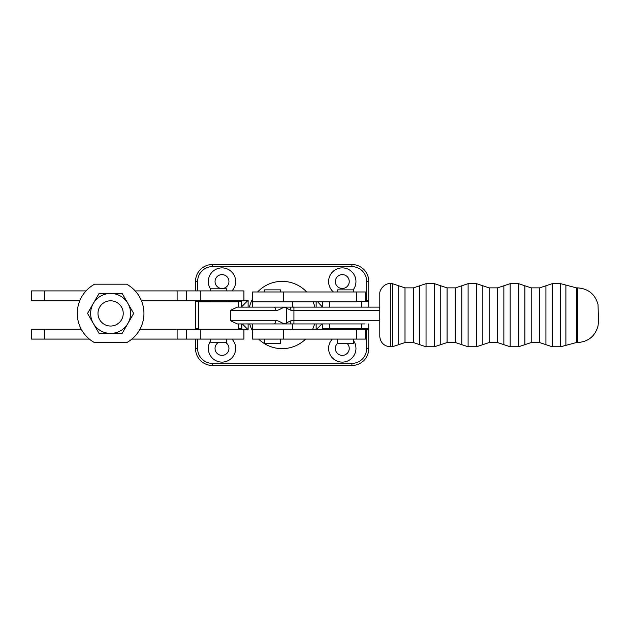 <?xml version="1.0" encoding="UTF-8"?>
<svg xmlns="http://www.w3.org/2000/svg" width="630" height="630" viewBox="0 0 630 630"><rect width="100%" height="100%" fill="white"/><g stroke="black" fill="none" stroke-linecap="round" stroke-linejoin="round"><path stroke-width="0.94" d="M99.075 333.404L87.538 313.425L99.075 293.446L122.149 293.446L133.678 313.425L122.149 333.404L99.075 333.404M127.906 323.426A19.979 19.979 90 0 1 90.633 313.425A19.979 19.979 90 0 1 127.906 303.424M127.921 303.447A19.979 19.979 90 0 1 127.921 323.403M97.989 313.425A12.616 12.616 -90 0 0 116.92 324.348A12.616 12.616 -90 0 0 116.92 302.495A12.616 12.616 -90 0 0 97.989 313.425M94.594 342.657A33.335 33.335 90 0 1 94.594 284.193L126.63 284.193A33.335 33.335 90 0 1 126.63 342.657L94.594 342.657M126.63 284.193L126.63 284.193A33.335 33.335 -90 0 1 133.552 289.233L133.552 289.233A33.335 33.335 90 0 1 135.206 290.918L177.117 290.918L177.117 300.801L243.912 300.801L243.912 290.918L243.912 300.801L243.912 290.918L200.828 290.918L200.828 300.801M177.117 300.801L141.466 300.801A33.335 33.335 90 0 1 139.978 329.199L177.117 329.199L177.117 339.082L243.912 339.082L243.912 329.199L243.912 339.082L243.912 329.199L200.828 329.199L200.828 339.082M126.63 342.657L126.63 342.657A33.335 33.335 -90 0 0 131.89 339.082L177.117 339.082M226.745 288.816L226.745 290.918L226.745 288.816L210.609 288.816L210.609 290.918M226.745 342.232L226.745 339.082L226.745 342.232L210.609 342.232L210.609 339.082M226.745 301.857L226.745 300.801L226.745 301.329L241.652 301.329L241.652 307.117M280.586 291.974L280.586 289.871L264.45 289.871L264.45 291.974M264.45 339.082L264.45 343.287L280.586 343.287L280.586 339.082M337.538 339.082L337.538 343.287L353.666 343.287L353.666 339.082M337.538 291.974L337.538 289.871L353.666 289.871L353.666 291.974M353.666 328.671L353.666 329.199M320.891 307.117L292.493 307.117L292.493 301.857L252.535 301.857L356.383 301.857L356.383 291.974L365.581 291.974L365.581 301.329M198.694 329.199L198.694 301.857L238.652 301.857L238.652 307.117L237.352 307.117L252.535 307.117L252.535 291.974L356.383 291.974M238.652 329.199L238.652 323.938L252.535 323.938L252.535 339.082L365.581 339.082L365.581 329.199L252.535 329.199L292.493 329.199L292.493 323.938L326.151 323.938M44.746 339.082L44.746 329.199L31.5 329.199L31.5 339.082L89.334 339.082M186.488 339.082L186.488 329.199L177.117 329.199M44.746 329.199L81.246 329.199M186.488 329.199L200.828 329.199M44.746 300.801L44.746 290.918L31.5 290.918L31.5 300.801L79.758 300.801M186.488 300.801L186.488 290.918L177.117 290.918M44.746 290.918L86.019 290.918M186.488 290.918L200.828 290.918M379.772 307.117L290.147 307.117A3.158 0.756 90 0 1 290.902 310.267L286.406 308.172A3.158 1.74 -63.1 0 0 286.618 307.117L237.352 307.117L230.58 310.267L275.775 310.267A3.158 1.882 -90 0 0 273.892 307.117L252.535 307.117M275.775 320.78L230.58 320.78L237.352 323.938L273.892 323.938A3.158 1.882 -90 0 0 275.775 320.78C279.507 320.064 282.949 325.19 286.406 322.883L290.902 320.78A3.158 0.756 90 0 1 290.154 323.938L365.053 323.938M273.892 323.938L292.493 323.938M286.618 323.938A3.158 1.74 -116.9 0 0 286.406 322.883L286.406 308.172C282.909 305.857 279.555 310.984 275.775 310.267M290.131 307.117L286.618 307.117M321.938 323.938L316.685 329.199M195.544 339.082L195.544 348.65A16.821 16.821 0 0 0 212.373 365.471L351.91 365.471A16.821 16.821 0 0 0 368.739 348.65L368.739 323.938M231.958 339.082A13.671 13.671 0 0 1 218.035 361.525A13.671 13.671 0 0 1 210.609 340.869M353.666 340.861A13.671 13.671 0 0 1 337.255 361.147A13.671 13.671 0 0 1 332.325 339.082M210.609 289.131A13.671 13.671 0 0 1 218.035 268.474A13.671 13.671 0 0 1 231.958 290.918M333.427 291.974A13.671 13.671 0 0 1 336.554 269.152A13.671 13.671 0 0 1 353.147 289.871M314.583 323.938A33.65 33.65 0 0 1 312.645 329.199M305.644 339.082A33.65 33.65 0 0 1 258.639 339.082M252.535 331.002A33.65 33.65 0 0 1 249.7 323.938M249.425 307.117A33.65 33.65 0 0 1 252.535 298.998M257.607 291.974A33.65 33.65 0 0 1 306.676 291.974M313.118 301.857A33.65 33.65 0 0 1 314.85 307.117M243.912 329.718L248.125 329.718L242.337 323.938M243.912 300.282L248.125 300.282L241.81 306.589M241.652 301.329L241.81 307.117M241.81 323.938L241.81 328.671L238.652 328.671M368.739 307.117L368.739 281.35A16.821 16.821 0 0 0 351.91 264.529L212.373 264.529A16.821 16.821 0 0 0 195.544 281.35L195.544 290.918M322.466 306.589L322.466 301.857L322.466 307.117L317.733 301.857M322.466 328.671L322.466 323.938L322.466 328.671L329.506 328.671L329.506 323.938M210.609 301.329L195.544 301.329L195.544 328.671L198.694 328.671M241.652 323.938L241.652 328.671M356.383 301.329L361.699 301.329L361.699 307.117M368.739 301.329L361.699 301.329M361.699 323.938L361.699 328.671L329.506 328.671M329.506 307.117L329.506 301.857M361.699 328.671L368.739 328.671M292.493 306.243A13.569 13.569 0 0 1 293.178 307.117M335.349 281.563A6.938 6.938 0 0 1 345.76 275.546A6.938 6.938 0 0 1 345.76 287.571A6.938 6.938 0 0 1 335.349 281.563M215.05 281.563A6.938 6.938 0 0 1 225.461 275.546A6.938 6.938 0 0 1 225.461 287.571A6.938 6.938 0 0 1 215.05 281.563M346.941 343.287A6.938 6.938 0 0 1 345.106 354.784A6.938 6.938 0 0 1 337.641 343.287M225.099 342.232A6.938 6.938 0 0 1 220.917 355.296A6.938 6.938 0 0 1 218.878 342.232M576.379 287.871L565.89 285.067L565.89 345.358L576.379 342.555L576.379 287.871L577.466 287.871L577.466 342.555C588.215 341.83 595.067 336.294 598.027 325.946L598.5 321.434L598.027 304.471C595.067 294.123 588.215 288.587 577.466 287.871M552.234 283.665L545.919 285.768L545.919 344.657L552.234 346.76L552.234 283.665L560.645 283.665L560.645 346.76L552.234 346.76M531.2 287.871L524.892 285.768L524.892 344.657L531.2 342.555L531.2 287.871L539.611 287.871L539.611 342.555L531.2 342.555M510.166 283.665L503.858 285.768L503.858 344.657L510.166 346.76L510.166 283.665L518.584 283.665L518.584 346.76L510.166 346.76M489.14 287.871L482.832 285.768L482.832 344.657L489.14 342.555L489.14 287.871L497.55 287.871L497.55 342.555L489.14 342.555M468.106 283.665L461.798 285.768L461.798 344.657L468.106 346.76L468.106 283.665L476.516 283.665L476.516 346.76L468.106 346.76M447.079 287.871L440.764 285.768L440.764 344.657L447.079 342.555L447.079 287.871L455.49 287.871L455.49 342.555L447.079 342.555M426.045 283.665L419.738 285.768L419.738 344.657L426.045 346.76L426.045 283.665L434.456 283.665L434.456 346.76L426.045 346.76M405.011 287.871L398.703 285.768L398.703 344.657L405.011 342.555L405.011 287.871L413.43 287.871L413.43 342.555L405.011 342.555M379.78 306.479L379.78 323.938M390.293 346.76L390.293 283.665L392.395 283.665L392.395 346.76L390.293 346.76C384.095 346.193 380.591 342.822 379.788 336.656L379.788 293.643C379.386 290.005 384.497 282.972 390.293 283.665M283.303 291.974L283.303 301.857M283.303 339.082L283.303 329.199M356.383 339.082L356.383 329.199M293.926 307.117L293.926 310.267L379.772 310.267M290.902 310.267L293.926 310.267L293.926 323.938M230.58 320.78L230.58 310.267M379.772 320.78L290.902 320.78M365.581 329.718L366.636 329.718L366.636 328.671M368.739 348.65L366.636 348.65L366.636 329.718L368.739 329.718M316.158 301.857L316.158 307.117M316.158 323.938L316.158 329.199M365.581 300.282L366.636 300.282L366.636 281.35L368.739 281.35M197.647 290.918L197.647 281.35A14.718 14.718 0 0 1 212.373 266.632L351.91 266.632A14.718 14.718 0 0 1 366.636 281.35M248.125 329.718L248.125 323.938M248.125 307.117L248.125 300.282M366.636 348.65A14.718 14.718 0 0 1 351.91 363.368L212.373 363.368A14.718 14.718 0 0 1 197.647 348.65L197.647 339.082M197.647 328.671L197.647 329.199M197.647 300.801L197.647 301.329M195.544 281.35L197.647 281.35M366.636 301.329L366.636 300.282L368.739 300.282M351.91 365.471L351.91 363.368M212.373 363.368L212.373 365.471M197.647 348.65L195.544 348.65M212.373 264.529L212.373 266.632M351.91 266.632L351.91 264.529M576.379 342.555L577.466 342.555M565.89 345.358L560.645 346.76M565.89 285.067L560.645 283.665M545.919 344.657L539.611 342.555M545.919 285.768L539.611 287.871M524.892 344.657L518.584 346.76M524.892 285.768L518.584 283.665M503.858 344.657L497.55 342.555M503.858 285.768L497.55 287.871M482.832 344.657L476.516 346.76M482.832 285.768L476.516 283.665M461.798 344.657L455.49 342.555M461.798 285.768L455.49 287.871M440.764 344.657L434.456 346.76M440.764 285.768L434.456 283.665M419.738 344.657L413.43 342.555M419.738 285.768L413.43 287.871M398.703 344.657L392.395 346.76M398.703 285.768L392.395 283.665M210.609 301.857L210.609 300.801M337.538 328.671L337.538 329.199M31.5 329.199L31.5 339.082M31.5 290.918L31.5 300.801"/></g></svg>
